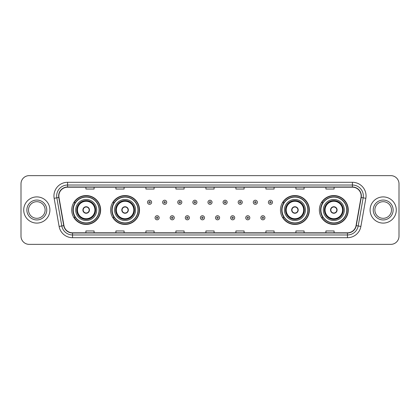 <?xml version="1.0" encoding="UTF-8"?>
<svg xmlns="http://www.w3.org/2000/svg" width="420" height="420" viewBox="0 0 420 420"><rect width="100%" height="100%" fill="white"/><g stroke="black" fill="none" stroke-linecap="round" stroke-linejoin="round"><path stroke-width="0.63" d="M319.363 210A14.453 14.453 0 0 0 333.816 224.453A14.453 14.453 0 0 0 348.274 210A14.453 14.453 0 0 0 333.816 195.547A14.453 14.453 0 0 0 319.363 210M280.471 210A14.453 14.453 0 0 0 294.929 224.453A14.453 14.453 0 0 0 309.382 210A14.453 14.453 0 0 0 294.929 195.547A14.453 14.453 0 0 0 280.471 210M110.617 210A14.453 14.453 0 0 0 125.071 224.453A14.453 14.453 0 0 0 139.529 210A14.453 14.453 0 0 0 125.071 195.547A14.453 14.453 0 0 0 110.617 210M71.726 210A14.453 14.453 0 0 0 86.184 224.453A14.453 14.453 0 0 0 100.637 210A14.453 14.453 0 0 0 86.184 195.547A14.453 14.453 0 0 0 71.726 210M75.196 217.366A13.225 13.225 0 0 1 75.196 202.634M114.083 217.366A13.225 13.225 0 0 1 114.083 202.634M283.941 217.366A13.225 13.225 0 0 1 283.941 202.634M322.828 217.366A13.225 13.225 0 0 1 322.828 202.634M21 183.818L21 236.182A8.18 8.18 0 0 0 29.18 244.361L390.82 244.361A8.18 8.18 0 0 0 399 236.182L399 183.818A8.18 8.18 0 0 0 390.82 175.639L29.18 175.639A8.18 8.18 0 0 0 21 183.818L21 236.182M23.725 210A13.094 13.094 0 0 0 36.818 223.094A13.094 13.094 0 0 0 49.907 210A13.094 13.094 0 0 0 36.818 196.907A13.094 13.094 0 0 0 23.725 210A13.094 13.094 0 0 0 36.818 223.094A13.094 13.094 0 0 0 49.907 210A13.094 13.094 0 0 0 36.818 196.907A13.094 13.094 0 0 0 23.725 210M370.094 210A13.094 13.094 0 0 0 383.182 223.094A13.094 13.094 0 0 0 396.275 210A13.094 13.094 0 0 0 383.182 196.907A13.094 13.094 0 0 0 370.094 210A13.094 13.094 0 0 0 383.182 223.094A13.094 13.094 0 0 0 396.275 210A13.094 13.094 0 0 0 383.182 196.907A13.094 13.094 0 0 0 370.094 210M58.852 195.925A8.726 8.726 0 0 1 67.583 187.199L352.417 187.199A8.726 8.726 0 0 1 361.011 197.442L356.05 225.587A8.726 8.726 0 0 1 347.456 232.801L72.545 232.801A8.726 8.726 0 0 1 63.95 225.587L58.989 197.442A8.726 8.726 0 0 1 58.852 195.925M58.637 195.925A8.946 8.946 0 0 0 58.774 197.479L63.735 225.624A8.946 8.946 0 0 0 72.545 233.016L347.456 233.016A8.946 8.946 0 0 0 356.265 225.624L361.226 197.479A8.946 8.946 0 0 0 352.417 186.984L67.583 186.984A8.946 8.946 0 0 0 58.637 195.925M54.154 198.298A13.634 13.634 0 0 1 67.583 182.291L352.417 182.291A13.634 13.634 0 0 1 365.846 198.298L360.885 226.443A13.634 13.634 0 0 1 347.456 237.709L72.545 237.709A13.634 13.634 0 0 1 59.115 226.443L54.154 198.298L56.837 197.82A10.91 10.91 0 0 1 67.583 185.021L352.417 185.021A10.91 10.91 0 0 1 363.163 197.82L358.197 225.965A10.91 10.91 0 0 1 347.456 234.98L72.545 234.98A10.91 10.91 0 0 1 61.803 225.965L56.837 197.82A10.91 10.91 0 0 1 56.674 195.925M390.82 175.639L29.18 175.639M29.18 244.361L390.82 244.361M399 236.182L399 183.818M356.265 225.624L358.197 225.965L363.163 197.82L365.846 198.298M205.91 187.199L205.91 189.047L214.09 189.047L214.09 187.199M175.907 187.199L175.907 189.047L184.091 189.047L184.091 187.199M145.908 187.199L145.908 189.047L154.093 189.047L154.093 187.199M115.91 187.199L115.91 189.047L124.089 189.047L124.089 187.199M85.911 187.199L85.911 189.047L94.091 189.047L94.091 187.199M235.909 187.199L235.909 189.047L244.094 189.047L244.094 187.199M265.907 187.199L265.907 189.047L274.092 189.047L274.092 187.199M295.911 187.199L295.911 189.047L304.091 189.047L304.091 187.199M325.909 187.199L325.909 189.047L334.089 189.047L334.089 187.199M214.09 232.801L214.09 230.953L205.91 230.953L205.91 232.801M184.091 232.801L184.091 230.953L175.907 230.953L175.907 232.801M154.093 232.801L154.093 230.953L145.908 230.953L145.908 232.801M124.089 232.801L124.089 230.953L115.91 230.953L115.91 232.801M94.091 232.801L94.091 230.953L85.911 230.953L85.911 232.801M244.094 232.801L244.094 230.953L235.909 230.953L235.909 232.801M274.092 232.801L274.092 230.953L265.907 230.953L265.907 232.801M304.091 232.801L304.091 230.953L295.911 230.953L295.911 232.801M334.089 232.801L334.089 230.953L325.909 230.953L325.909 232.801M45.129 210A8.311 8.311 0 0 0 36.818 201.689A8.311 8.311 0 0 0 28.508 210A8.311 8.311 0 0 0 36.818 218.311A8.311 8.311 0 0 0 45.129 210A8.311 8.311 0 0 1 36.818 218.311A8.311 8.311 0 0 1 28.508 210M75.684 210A10.5 10.5 0 0 1 86.184 199.5A10.5 10.5 0 0 1 96.684 210A10.5 10.5 0 0 1 86.184 220.5A10.5 10.5 0 0 1 75.684 210A10.5 10.5 0 0 0 86.184 220.5A10.5 10.5 0 0 0 96.684 210M75.358 202.634A13.094 13.094 0 0 0 75.358 217.366L74.062 217.366A14.18 14.18 0 0 0 100.364 210A14.18 14.18 0 0 0 74.062 202.634L75.374 202.634A13.078 13.078 0 0 1 99.257 210.032A13.078 13.078 0 0 1 75.374 217.366M99.083 210A12.899 12.899 0 0 0 86.184 197.101A12.899 12.899 0 0 0 73.28 210A12.899 12.899 0 0 0 86.184 222.899A12.899 12.899 0 0 0 99.083 210M76.907 210A9.271 9.271 0 0 0 86.184 219.272A9.271 9.271 0 0 0 95.456 210A9.271 9.271 0 0 0 86.184 200.728A9.271 9.271 0 0 0 76.907 210M77.453 210A8.726 8.726 0 0 1 86.184 201.275A8.726 8.726 0 0 1 94.91 210A8.726 8.726 0 0 1 86.184 218.726A8.726 8.726 0 0 1 77.453 210M82.908 210A3.271 3.271 0 0 0 86.184 213.271A3.271 3.271 0 0 0 89.455 210A3.271 3.271 0 0 0 86.184 206.729A3.271 3.271 0 0 0 82.908 210M77.18 210A8.998 8.998 0 0 1 86.184 201.002A8.998 8.998 0 0 1 95.183 210A8.998 8.998 0 0 1 86.184 218.999A8.998 8.998 0 0 1 77.18 210M83.013 209.181L83.123 209.181A3.166 3.166 0 0 1 89.239 209.181L89.066 209.181A2.998 2.998 0 0 1 86.184 212.998A2.998 2.998 0 0 1 83.296 209.181A2.998 2.998 0 0 1 89.066 209.181L89.35 209.181M89.35 210.819L89.239 210.819A3.166 3.166 0 0 1 83.123 210.819L83.013 210.819M391.493 210A8.311 8.311 0 0 0 383.182 201.689A8.311 8.311 0 0 0 374.871 210A8.311 8.311 0 0 0 383.182 218.311A8.311 8.311 0 0 0 391.493 210A8.311 8.311 0 0 1 383.182 218.311A8.311 8.311 0 0 1 374.871 210M114.571 210A10.5 10.5 0 0 1 125.071 199.5A10.5 10.5 0 0 1 135.571 210A10.5 10.5 0 0 1 125.071 220.5A10.5 10.5 0 0 1 114.571 210A10.5 10.5 0 0 0 125.071 220.5A10.5 10.5 0 0 0 135.571 210M114.251 202.634A13.094 13.094 0 0 0 114.251 217.366M137.975 210A12.899 12.899 0 0 0 125.071 197.101A12.899 12.899 0 0 0 112.172 210A12.899 12.899 0 0 0 125.071 222.899A12.899 12.899 0 0 0 137.975 210M115.799 210A9.271 9.271 0 0 0 125.071 219.272A9.271 9.271 0 0 0 134.347 210A9.271 9.271 0 0 0 125.071 200.728A9.271 9.271 0 0 0 115.799 210M116.345 210A8.726 8.726 0 0 1 125.071 201.275A8.726 8.726 0 0 1 133.802 210A8.726 8.726 0 0 1 125.071 218.726A8.726 8.726 0 0 1 116.345 210M121.8 210A3.271 3.271 0 0 0 125.071 213.271A3.271 3.271 0 0 0 128.347 210A3.271 3.271 0 0 0 125.071 206.729A3.271 3.271 0 0 0 121.8 210M116.072 210A8.998 8.998 0 0 1 125.071 201.002A8.998 8.998 0 0 1 134.075 210A8.998 8.998 0 0 1 125.071 218.999A8.998 8.998 0 0 1 116.072 210M139.256 210A14.18 14.18 0 0 1 112.954 217.366L114.266 217.366A13.078 13.078 0 0 0 138.149 210.032A13.078 13.078 0 0 0 114.266 202.634L112.954 202.634A14.18 14.18 0 0 1 139.256 210M121.905 209.181L122.015 209.181A3.166 3.166 0 0 1 128.132 209.181L127.958 209.181A2.998 2.998 0 0 1 125.071 212.998A2.998 2.998 0 0 1 122.189 209.181A2.998 2.998 0 0 1 127.958 209.181L128.242 209.181M128.242 210.819L127.958 210.819A2.998 2.998 0 0 1 122.189 210.819L121.905 210.819M127.958 210.819L128.132 210.819A3.166 3.166 0 0 1 122.015 210.819L122.189 210.819M284.429 210A10.5 10.5 0 0 1 294.929 199.5A10.5 10.5 0 0 1 305.429 210A10.5 10.5 0 0 1 294.929 220.5A10.5 10.5 0 0 1 284.429 210A10.5 10.5 0 0 0 294.929 220.5A10.5 10.5 0 0 0 305.429 210M284.104 202.634A13.094 13.094 0 0 0 284.104 217.366M307.829 210A12.899 12.899 0 0 0 294.929 197.101A12.899 12.899 0 0 0 282.025 210A12.899 12.899 0 0 0 294.929 222.899A12.899 12.899 0 0 0 307.829 210M285.653 210A9.271 9.271 0 0 0 294.929 219.272A9.271 9.271 0 0 0 304.201 210A9.271 9.271 0 0 0 294.929 200.728A9.271 9.271 0 0 0 285.653 210M286.199 210A8.726 8.726 0 0 1 294.929 201.275A8.726 8.726 0 0 1 303.655 210A8.726 8.726 0 0 1 294.929 218.726A8.726 8.726 0 0 1 286.199 210M291.653 210A3.271 3.271 0 0 0 294.929 213.271A3.271 3.271 0 0 0 298.2 210A3.271 3.271 0 0 0 294.929 206.729A3.271 3.271 0 0 0 291.653 210M285.925 210A8.998 8.998 0 0 1 294.929 201.002A8.998 8.998 0 0 1 303.928 210A8.998 8.998 0 0 1 294.929 218.999A8.998 8.998 0 0 1 285.925 210M309.11 210A14.18 14.18 0 0 1 282.807 217.366L284.119 217.366A13.078 13.078 0 0 0 308.002 210.032A13.078 13.078 0 0 0 284.119 202.634L282.807 202.634A14.18 14.18 0 0 1 309.11 210M291.758 209.181L291.869 209.181A3.166 3.166 0 0 1 297.985 209.181L297.812 209.181A2.998 2.998 0 0 1 294.929 212.998A2.998 2.998 0 0 1 292.042 209.181A2.998 2.998 0 0 1 297.812 209.181L298.095 209.181M298.095 210.819L297.812 210.819A2.998 2.998 0 0 1 292.042 210.819L291.758 210.819M297.812 210.819L297.985 210.819A3.166 3.166 0 0 1 291.869 210.819L292.042 210.819M323.316 210A10.5 10.5 0 0 1 333.816 199.5A10.5 10.5 0 0 1 344.316 210A10.5 10.5 0 0 1 333.816 220.5A10.5 10.5 0 0 1 323.316 210A10.5 10.5 0 0 0 333.816 220.5A10.5 10.5 0 0 0 344.316 210M322.996 202.634A13.094 13.094 0 0 0 322.996 217.366L321.699 217.366A14.18 14.18 0 0 0 348.002 210A14.18 14.18 0 0 0 321.699 202.634L323.012 202.634A13.078 13.078 0 0 1 346.894 210.032A13.078 13.078 0 0 1 323.012 217.366M346.721 210A12.899 12.899 0 0 0 333.816 197.101A12.899 12.899 0 0 0 320.917 210A12.899 12.899 0 0 0 333.816 222.899A12.899 12.899 0 0 0 346.721 210M324.544 210A9.271 9.271 0 0 0 333.816 219.272A9.271 9.271 0 0 0 343.093 210A9.271 9.271 0 0 0 333.816 200.728A9.271 9.271 0 0 0 324.544 210M325.091 210A8.726 8.726 0 0 1 333.816 201.275A8.726 8.726 0 0 1 342.547 210A8.726 8.726 0 0 1 333.816 218.726A8.726 8.726 0 0 1 325.091 210M330.545 210A3.271 3.271 0 0 0 333.816 213.271A3.271 3.271 0 0 0 337.092 210A3.271 3.271 0 0 0 333.816 206.729A3.271 3.271 0 0 0 330.545 210M324.818 210A8.998 8.998 0 0 1 333.816 201.002A8.998 8.998 0 0 1 342.82 210A8.998 8.998 0 0 1 333.816 218.999A8.998 8.998 0 0 1 324.818 210M330.65 209.181L330.76 209.181A3.166 3.166 0 0 1 336.877 209.181L336.704 209.181A2.998 2.998 0 0 1 333.816 212.998A2.998 2.998 0 0 1 330.934 209.181A2.998 2.998 0 0 1 336.704 209.181L336.987 209.181M336.987 210.819L336.704 210.819A2.998 2.998 0 0 1 330.934 210.819L330.65 210.819M336.704 210.819L336.877 210.819A3.166 3.166 0 0 1 330.76 210.819L330.934 210.819M151.609 202.283A2.047 2.047 0 0 1 149.562 204.325A2.047 2.047 0 0 1 147.52 202.283A2.047 2.047 0 0 1 149.562 200.235A2.047 2.047 0 0 1 151.609 202.283A2.047 2.047 0 0 0 149.562 200.235A2.047 2.047 0 0 0 147.52 202.283M166.719 202.283A2.047 2.047 0 0 1 164.672 204.325A2.047 2.047 0 0 1 162.629 202.283A2.047 2.047 0 0 1 164.672 200.235A2.047 2.047 0 0 1 166.719 202.283A2.047 2.047 0 0 0 164.672 200.235A2.047 2.047 0 0 0 162.629 202.283M181.828 202.283A2.047 2.047 0 0 1 179.781 204.325A2.047 2.047 0 0 1 177.739 202.283A2.047 2.047 0 0 1 179.781 200.235A2.047 2.047 0 0 1 181.828 202.283A2.047 2.047 0 0 0 179.781 200.235A2.047 2.047 0 0 0 177.739 202.283M196.938 202.283A2.047 2.047 0 0 1 194.891 204.325A2.047 2.047 0 0 1 192.843 202.283A2.047 2.047 0 0 1 194.891 200.235A2.047 2.047 0 0 1 196.938 202.283A2.047 2.047 0 0 0 194.891 200.235A2.047 2.047 0 0 0 192.843 202.283M212.047 202.283A2.047 2.047 0 0 1 210 204.325A2.047 2.047 0 0 1 207.953 202.283A2.047 2.047 0 0 1 210 200.235A2.047 2.047 0 0 1 212.047 202.283A2.047 2.047 0 0 0 210 200.235A2.047 2.047 0 0 0 207.953 202.283M227.157 202.283A2.047 2.047 0 0 1 225.109 204.325A2.047 2.047 0 0 1 223.062 202.283A2.047 2.047 0 0 1 225.109 200.235A2.047 2.047 0 0 1 227.157 202.283A2.047 2.047 0 0 0 225.109 200.235A2.047 2.047 0 0 0 223.062 202.283M242.261 202.283A2.047 2.047 0 0 1 240.219 204.325A2.047 2.047 0 0 1 238.172 202.283A2.047 2.047 0 0 1 240.219 200.235A2.047 2.047 0 0 1 242.261 202.283A2.047 2.047 0 0 0 240.219 200.235A2.047 2.047 0 0 0 238.172 202.283M257.371 202.283A2.047 2.047 0 0 1 255.328 204.325A2.047 2.047 0 0 1 253.281 202.283A2.047 2.047 0 0 1 255.328 200.235A2.047 2.047 0 0 1 257.371 202.283A2.047 2.047 0 0 0 255.328 200.235A2.047 2.047 0 0 0 253.281 202.283M272.48 202.283A2.047 2.047 0 0 1 270.438 204.325A2.047 2.047 0 0 1 268.391 202.283A2.047 2.047 0 0 1 270.438 200.235A2.047 2.047 0 0 1 272.48 202.283A2.047 2.047 0 0 0 270.438 200.235A2.047 2.047 0 0 0 268.391 202.283M155.075 217.775A2.047 2.047 0 0 1 157.117 215.728A2.047 2.047 0 0 1 159.164 217.775A2.047 2.047 0 0 1 157.117 219.817A2.047 2.047 0 0 1 155.075 217.775A2.047 2.047 0 0 0 157.117 219.817A2.047 2.047 0 0 0 159.164 217.775M170.184 217.775A2.047 2.047 0 0 1 172.226 215.728A2.047 2.047 0 0 1 174.274 217.775A2.047 2.047 0 0 1 172.226 219.817A2.047 2.047 0 0 1 170.184 217.775A2.047 2.047 0 0 0 172.226 219.817A2.047 2.047 0 0 0 174.274 217.775M185.293 217.775A2.047 2.047 0 0 1 187.336 215.728A2.047 2.047 0 0 1 189.383 217.775A2.047 2.047 0 0 1 187.336 219.817A2.047 2.047 0 0 1 185.293 217.775A2.047 2.047 0 0 0 187.336 219.817A2.047 2.047 0 0 0 189.383 217.775M200.398 217.775A2.047 2.047 0 0 1 202.445 215.728A2.047 2.047 0 0 1 204.493 217.775A2.047 2.047 0 0 1 202.445 219.817A2.047 2.047 0 0 1 200.398 217.775A2.047 2.047 0 0 0 202.445 219.817A2.047 2.047 0 0 0 204.493 217.775M215.507 217.775A2.047 2.047 0 0 1 217.555 215.728A2.047 2.047 0 0 1 219.602 217.775A2.047 2.047 0 0 1 217.555 219.817A2.047 2.047 0 0 1 215.507 217.775A2.047 2.047 0 0 0 217.555 219.817A2.047 2.047 0 0 0 219.602 217.775M230.617 217.775A2.047 2.047 0 0 1 232.664 215.728A2.047 2.047 0 0 1 234.707 217.775A2.047 2.047 0 0 1 232.664 219.817A2.047 2.047 0 0 1 230.617 217.775A2.047 2.047 0 0 0 232.664 219.817A2.047 2.047 0 0 0 234.707 217.775M245.726 217.775A2.047 2.047 0 0 1 247.774 215.728A2.047 2.047 0 0 1 249.816 217.775A2.047 2.047 0 0 1 247.774 219.817A2.047 2.047 0 0 1 245.726 217.775A2.047 2.047 0 0 0 247.774 219.817A2.047 2.047 0 0 0 249.816 217.775M260.836 217.775A2.047 2.047 0 0 1 262.883 215.728A2.047 2.047 0 0 1 264.925 217.775A2.047 2.047 0 0 1 262.883 219.817A2.047 2.047 0 0 1 260.836 217.775A2.047 2.047 0 0 0 262.883 219.817A2.047 2.047 0 0 0 264.925 217.775M352.417 182.291L352.417 186.984M56.837 197.82L58.774 197.479M72.545 237.709L72.545 233.016M347.456 233.016L347.456 237.709M59.115 226.443L63.735 225.624M361.226 197.479L363.163 197.82M67.583 182.291L67.583 186.984M358.197 225.965L360.885 226.443M46.767 210A9.949 9.949 0 0 0 36.818 200.051A9.949 9.949 0 0 0 26.87 210A9.949 9.949 0 0 0 36.818 219.949A9.949 9.949 0 0 0 46.767 210M95.592 210A9.408 9.408 0 0 0 86.184 200.592A9.408 9.408 0 0 0 76.771 210A9.408 9.408 0 0 0 86.184 219.408A9.408 9.408 0 0 0 95.592 210M393.131 210A9.949 9.949 0 0 0 383.182 200.051A9.949 9.949 0 0 0 373.233 210A9.949 9.949 0 0 0 383.182 219.949A9.949 9.949 0 0 0 393.131 210M134.484 210A9.408 9.408 0 0 0 125.071 200.592A9.408 9.408 0 0 0 115.663 210A9.408 9.408 0 0 0 125.071 219.408A9.408 9.408 0 0 0 134.484 210M304.337 210A9.408 9.408 0 0 0 294.929 200.592A9.408 9.408 0 0 0 285.516 210A9.408 9.408 0 0 0 294.929 219.408A9.408 9.408 0 0 0 304.337 210M343.229 210A9.408 9.408 0 0 0 333.816 200.592A9.408 9.408 0 0 0 324.408 210A9.408 9.408 0 0 0 333.816 219.408A9.408 9.408 0 0 0 343.229 210M148.88 202.283A0.683 0.683 0 0 0 149.562 202.965A0.683 0.683 0 0 0 150.245 202.283A0.683 0.683 0 0 0 149.562 201.6A0.683 0.683 0 0 0 148.88 202.283M163.989 202.283A0.683 0.683 0 0 0 164.672 202.965A0.683 0.683 0 0 0 165.354 202.283A0.683 0.683 0 0 0 164.672 201.6A0.683 0.683 0 0 0 163.989 202.283M179.099 202.283A0.683 0.683 0 0 0 179.781 202.965A0.683 0.683 0 0 0 180.464 202.283A0.683 0.683 0 0 0 179.781 201.6A0.683 0.683 0 0 0 179.099 202.283M194.208 202.283A0.683 0.683 0 0 0 194.891 202.965A0.683 0.683 0 0 0 195.573 202.283A0.683 0.683 0 0 0 194.891 201.6A0.683 0.683 0 0 0 194.208 202.283M209.317 202.283A0.683 0.683 0 0 0 210 202.965A0.683 0.683 0 0 0 210.683 202.283A0.683 0.683 0 0 0 210 201.6A0.683 0.683 0 0 0 209.317 202.283M224.427 202.283A0.683 0.683 0 0 0 225.109 202.965A0.683 0.683 0 0 0 225.792 202.283A0.683 0.683 0 0 0 225.109 201.6A0.683 0.683 0 0 0 224.427 202.283M239.537 202.283A0.683 0.683 0 0 0 240.219 202.965A0.683 0.683 0 0 0 240.902 202.283A0.683 0.683 0 0 0 240.219 201.6A0.683 0.683 0 0 0 239.537 202.283M254.646 202.283A0.683 0.683 0 0 0 255.328 202.965A0.683 0.683 0 0 0 256.011 202.283A0.683 0.683 0 0 0 255.328 201.6A0.683 0.683 0 0 0 254.646 202.283M269.756 202.283A0.683 0.683 0 0 0 270.438 202.965A0.683 0.683 0 0 0 271.12 202.283A0.683 0.683 0 0 0 270.438 201.6A0.683 0.683 0 0 0 269.756 202.283M157.799 217.775A0.683 0.683 0 0 0 157.117 217.093A0.683 0.683 0 0 0 156.434 217.775A0.683 0.683 0 0 0 157.117 218.453A0.683 0.683 0 0 0 157.799 217.775M172.909 217.775A0.683 0.683 0 0 0 172.226 217.093A0.683 0.683 0 0 0 171.544 217.775A0.683 0.683 0 0 0 172.226 218.453A0.683 0.683 0 0 0 172.909 217.775M188.018 217.775A0.683 0.683 0 0 0 187.336 217.093A0.683 0.683 0 0 0 186.653 217.775A0.683 0.683 0 0 0 187.336 218.453A0.683 0.683 0 0 0 188.018 217.775M203.128 217.775A0.683 0.683 0 0 0 202.445 217.093A0.683 0.683 0 0 0 201.763 217.775A0.683 0.683 0 0 0 202.445 218.453A0.683 0.683 0 0 0 203.128 217.775M218.237 217.775A0.683 0.683 0 0 0 217.555 217.093A0.683 0.683 0 0 0 216.872 217.775A0.683 0.683 0 0 0 217.555 218.453A0.683 0.683 0 0 0 218.237 217.775M233.347 217.775A0.683 0.683 0 0 0 232.664 217.093A0.683 0.683 0 0 0 231.982 217.775A0.683 0.683 0 0 0 232.664 218.453A0.683 0.683 0 0 0 233.347 217.775M248.456 217.775A0.683 0.683 0 0 0 247.774 217.093A0.683 0.683 0 0 0 247.091 217.775A0.683 0.683 0 0 0 247.774 218.453A0.683 0.683 0 0 0 248.456 217.775M263.566 217.775A0.683 0.683 0 0 0 262.883 217.093A0.683 0.683 0 0 0 262.201 217.775A0.683 0.683 0 0 0 262.883 218.453A0.683 0.683 0 0 0 263.566 217.775"/></g></svg>
